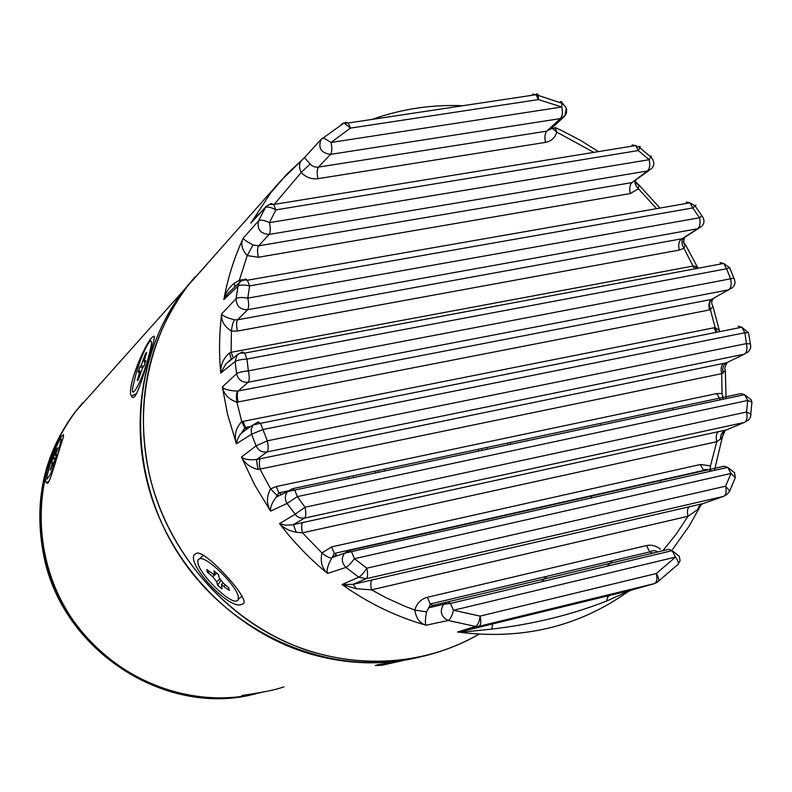 <?xml version="1.0" encoding="UTF-8"?>
<svg xmlns="http://www.w3.org/2000/svg" width="792" height="792" viewBox="0 0 792 792"><rect width="100%" height="100%" fill="white"/><g stroke="black" fill="none" stroke-linecap="round" stroke-linejoin="round"><path stroke-width="1.19" d="M246.065 695.762L255.588 693.881C187.15 709.731 108.999 677.259 69.092 614.216C29.027 551.272 32.759 466.359 76.19 410.8L184.249 289.753C129.106 360.39 125.284 471.101 178.22 553.539C230.917 636.134 332.412 678.308 418.918 657.271C381.605 666.013 343.758 664.419 305.375 652.479C235.511 630.115 175.844 570.567 151.846 498.118C128.066 425.591 141.332 345.332 184.249 289.753L195.179 276.784M309.949 651.222C239.58 628.67 179.457 568.646 155.262 495.643C131.284 422.552 144.619 341.698 187.833 285.744L207.068 264.191L187.833 285.744C147.253 340.412 134.472 403.583 149.5 475.269C166.478 546.559 217.374 609.632 282.12 640.263C347.015 670.646 421.72 667.418 478.922 634.243C427.017 663.538 370.696 669.2 309.949 651.222M541.669 581.724L546.807 576.328M591.119 498.138L591.881 495.564M600.415 425.284L600.386 424.621M152.391 337.293C155.093 334.214 154.965 337.471 151.995 347.045C146.876 363.775 138.531 393.525 134.254 396.891L132.511 397.633L131.314 395.97C126.383 387.268 145.461 342.243 152.391 337.293M381.605 665.26L375.299 665.547L377.24 664.864L415.434 658.073M62.637 435.402C64.093 433.759 63.875 435.788 61.984 441.49C57.628 454.163 50.401 481.378 47.669 483.308L46.134 482.665C42.402 476.517 57.905 438.174 62.637 435.402M246.787 695.524L241.817 695.574C245.53 694.792 271.507 691.466 283.922 686.852M82.853 402.752L75.141 411.979L91.318 393.862L76.19 410.8C44.392 453.489 34.016 502.118 45.075 556.687C63.895 647.331 159.281 712.147 245.54 695.851M402.702 660.627L382.496 665.131M262.716 692.139L247.688 695.396M487.159 448.648L486.714 449.42M376.24 472.883L375.448 472.349M378.358 471.735L379.19 472.26M510.563 443.678L510.325 444.411M348.945 478.675L348.351 478.101M353.43 477.022L354.054 477.596M507.9 444.926L508.167 444.183M245.649 695.822L257.568 693.04M57.618 455.143L50.728 473.675L47.124 479.15L47.084 476.012L50.53 462.587L56.242 446.757L59.974 439.342L60.974 438.669L61.192 439.174L57.618 455.143M57.024 448.51L57.806 447.678L55.579 455.202L56.648 454.697L55.291 459.043L50.262 470.131L52.5 462.587L51.45 463.063L52.797 458.756L57.024 448.51L57.41 448.925M55.103 459.241L52.797 458.756M383.922 664.656L398.544 661.34M147.629 360.489C140.966 382.912 130.393 401.495 132.848 386.833L136.392 372.309C142.857 350.569 153.5 331.393 151.143 346.084L147.629 360.489M145.421 353.687L146.649 352.371L144.065 361.36L144.342 362.112L145.837 360.538L144.184 365.963L142.699 367.518L138.432 379.348L137.224 380.596L139.828 371.577L139.55 370.814L138.095 372.339L139.729 366.983L141.194 365.439L145.421 353.687L146.045 354.37M142.679 367.547L139.729 366.983M242.154 604.088C230.403 612.553 181.645 559.231 196.04 553.588C203.237 546.945 254.668 603.296 242.154 604.088M566.161 108.791L564.854 115.988L560.389 118.582C562.459 116.176 562.924 112.316 561.795 107.009L561.944 102.059L560.924 101.495L559.597 102.366M638.649 146.857L640.065 146.322L639.867 147.777L650.895 157.093L652.756 159.469C654.439 162.974 654.034 166.023 651.549 168.627L647.43 170.973C649.707 168.716 650.282 164.964 649.163 159.707L651.301 156.103L649.915 156.222M694.901 205.752L695.95 205.237L695.158 206.039L702.999 217.404C704.652 220.958 704.157 223.997 701.514 226.532L697.603 228.749C699.999 226.651 700.633 222.978 699.524 217.741L701.93 215.79M716.948 332.175L715.126 327.561L719.374 330.472L712.889 306.257L710.424 309.721L709.444 309.959L236.927 402.197C228.72 399.445 223.859 394.347 222.334 386.912L236.59 373.725C238.184 379.823 242.045 382.655 248.153 382.229L238.273 390.981L711.364 299.465L728.6 289.852C731.075 287.902 731.759 284.308 730.64 279.061L726.611 268.755L246.975 359.063L248.371 370.864L733.818 278.2L734.135 278.764M729.887 268.221L734.065 278.645C735.699 282.239 735.134 285.259 732.362 287.714L728.6 289.852L248.153 382.229C249.51 380.368 249.579 376.576 248.371 370.864C242.58 371.448 238.649 372.408 236.59 373.725L235.155 361.558L220.72 373.062C220.483 364.924 223.374 358.232 229.423 352.985L231.096 352.282L233.313 358.024M751.816 403.643L751.935 402.059L747.727 400.455L297.366 496.614L287.06 503.425L270.597 511.147C266.409 503.87 266.419 496.445 270.617 488.862L276.319 486.526L716.72 393.594L722.076 393.505L721.68 373.656C720.581 368.527 721.245 365.102 723.66 363.37L726.472 362.835L744.332 354.182L267.003 451.935L256.806 459.449L723.66 363.37M734.917 478.606L735.293 477.645L731.026 473.438L354.45 558.697C350.935 563.34 348.104 566.24 345.955 567.409L327.532 573.428C321.928 568.211 320.077 561.379 321.978 552.945L331.581 546.916L700.385 464.498L710.473 465.874L716.76 441.698C715.651 436.521 716.305 433.155 718.73 431.59L726.214 430.016M629.432 590.743L606.692 601.019C571.121 614.958 532.818 624.314 491.792 629.096L464.389 631.927L457.489 631.986L475.586 626.452C477.804 625.343 479.308 621.898 480.101 616.097L656.33 573.527C659.182 578.259 659.479 581.179 657.202 582.278L676.922 565.33C679.209 564.221 678.724 561.478 675.497 557.103L453.479 610.256C452.113 615.948 450.331 619.354 448.133 620.473L426.086 625.225C419.839 623.373 416.087 618.324 414.84 610.058C416.79 603.306 420.958 599.059 427.363 597.297L646.49 545.569C651.529 544.53 656.202 545.747 660.488 549.252M673.19 409.167L673.18 409.84M661.023 480.031L660.142 482.595M612.543 560.726L607.167 566.132M229.423 352.985L231.294 359.004L225.71 364.181L220.72 373.062C218.919 353.074 219.226 333.363 221.651 313.919C222.423 315.81 226.73 317.77 234.581 319.829C233.095 321.819 232.046 325.571 231.422 331.115L231.096 352.282L693.366 266.003L697.574 267.399L685.367 244.52L683.942 248.272L679.259 250.084L237.432 331.046L231.422 331.115C224.245 326.512 220.988 320.78 221.651 313.919L236.065 298.723C238.115 297.356 242.025 297.158 247.797 298.119L699.524 217.741L692.752 207.94L249.638 285.902C243.916 284.675 240.025 284.744 237.986 286.12L223.849 299.564C225.453 292.892 228.928 287.447 234.303 283.229L239.342 280.309L239.847 282.091M230.116 291.446L227.502 293.941L223.849 299.564C227.819 277.933 234.284 257.45 243.253 238.135C243.005 238.986 246.262 241.273 253.014 244.995L258.618 245.827C257.291 247.985 257.202 251.797 258.37 257.261L247.233 255.588C241.748 249.47 240.421 243.649 243.253 238.135L258.499 220.918C260.548 219.513 264.191 220.087 269.438 222.641L649.163 159.707L638.293 150.549L275.873 209.88C270.775 207.059 267.201 206.365 265.152 207.781L250.856 223.136L258.766 213.919M321.79 138.758L323.393 137.749L331.046 142.471L561.795 107.009L538.412 99.584L350.46 128.096L344.084 122.988L342.193 123.582L340.976 124.987M464.389 631.927L462.607 631.254L630.64 590.327L654.499 583.585L478.942 626.314L462.607 631.254L457.489 631.986C521.225 640.342 577.804 627.086 627.234 592.198M655.756 582.684L657.202 582.278L654.499 583.585C656.885 582.348 657.489 578.992 656.33 573.527L675.497 557.103L672.151 550.658L450.45 603.445L443.659 604.266L447.747 601.88L450.45 603.445L453.479 610.256L480.101 616.097C481.298 621.74 480.912 625.145 478.942 626.314L475.586 626.452L448.133 620.473C440.946 616.651 439.451 611.256 443.659 604.266L428.719 607.83L430.313 603.979L432.858 605.454L428.729 607.83L426.512 611.889C425.165 619.71 425.017 624.155 426.086 625.225C396.307 616.77 368.29 603.217 342.055 584.555L353.083 584.347L703.048 503.583L699.455 505.831L697.445 509.751L688 516.275L371.527 589.842L356.4 588.763L342.055 584.555L358.707 577.19C360.865 576.032 363.568 573.032 366.805 568.191L725.611 486.199L729.739 490.99L729.521 491.545M723.601 431.313L722.492 436.55L720.532 439.085L716.76 441.698L302.445 532.818L296.248 532.254C289.535 531.115 283.972 528.234 279.546 523.611L285.546 525.175L292.129 524.878L718.73 431.59M598.485 151.619L580.388 140.313L561.558 130.492L555.143 127.552L556.796 132.106C555.043 137.808 551.282 141.233 545.52 142.372C544.421 137.214 544.856 133.472 546.846 131.135L551.123 128.68M545.52 142.372L317.938 178.685C311.583 179.477 306.009 177.408 301.217 172.488C298.693 167.072 298.98 162.914 302.059 160.024L304.445 157.638L311.513 165.429L314.523 166.884L317.77 167.211L546.846 131.135L560.389 118.582L330.502 154.381C321.087 153.014 317.919 148.074 320.998 139.54L322.146 138.362M659.954 208.058L638.718 184.694L638.451 188.803L630.303 193.545L258.37 257.261M336.64 554.905L331.818 557.944C327.73 565.231 326.304 570.389 327.532 573.428C309.692 558.825 293.693 542.223 279.546 523.611L294.931 514.384L304.999 507.246L746.529 412.038L750.806 413.978L750.865 415.364M726.086 398.604L725.314 370.092L723.056 373.022L721.68 373.656L258.172 469.468C250.391 467.617 244.827 463.488 241.471 457.063L256.063 445.886C258.4 450.539 262.053 452.549 267.003 451.935C268.419 450.262 268.518 446.559 267.3 440.827L746.44 343.609L744.866 332.739L262.944 429.521L267.3 440.827L256.063 445.886L251.579 434.224L236.382 443.807C233.967 435.253 235.749 427.878 241.738 421.651L715.126 327.561L710.424 309.721C709.038 304.692 709.513 301.227 711.859 299.356L711.364 299.465C708.988 301.356 708.345 304.851 709.444 309.959M535.847 94.396L537.065 93.812L538.124 94.644L538.412 99.584L536.006 94.694L532.62 94.139M270.438 204.296L271.092 203.594L273.666 204.475L635.689 145.56L639.867 147.777L638.293 150.549L635.689 145.56L632.085 144.926M243.995 280.051L244.926 279.16L247.381 280.219L689.99 202.811L695.158 206.039L692.752 207.94L689.99 202.811L686.308 202.069M271.092 203.594L265.874 206.672L250.856 223.136L270.547 193.09L286.575 174.448L304.326 157.776M630.303 193.545C629.204 188.427 629.749 184.784 631.937 182.596L647.43 170.973L269.141 234.422C270.537 232.185 270.636 228.254 269.438 222.641L275.873 209.88L273.666 204.475L273.012 204.346L269.25 204.534L265.874 206.672L258.499 220.918C256.905 229.284 260.449 233.788 269.141 234.422L258.618 245.827L631.937 182.596L649.064 170.488M679.259 250.084C678.16 244.985 678.764 241.421 681.071 239.382L697.603 228.749L247.579 309.721C240.243 309.761 236.402 306.098 236.065 298.723L237.986 286.12L239.709 282.249L241.946 280.625L244.837 279.972L247.381 280.219L249.638 285.902L247.797 298.119C248.995 303.801 248.926 307.662 247.579 309.721L237.59 319.8L683.417 238.481C681.278 240.461 681.447 243.718 683.942 248.272L694.475 268.904M235.155 361.558L237.105 354.964L242.253 351.895L244.639 353.123L246.975 359.063C241.154 359.4 237.214 360.231 235.155 361.558M234.581 319.829L237.59 319.8C236.313 321.78 236.254 325.522 237.432 331.046M251.579 434.224L251.133 429.323L253.103 424.948L258.123 421.968L260.509 423.324L262.944 429.521L251.579 434.224M247.035 428.868L240.53 433.858L237.659 438.966L236.382 443.807L227.552 414.186L222.334 386.912C224.225 389.426 229.343 390.812 237.679 391.08C236.353 392.882 236.095 396.594 236.927 402.197L241.738 421.651L244.817 427.878L245.47 427.423L243.085 421.334M720.532 439.085C720.413 434.669 722.076 431.739 725.522 430.284L744.411 422.423C746.955 420.8 747.668 417.344 746.529 412.038L747.727 400.455L744.559 394.683L751.172 399.851L751.935 402.059L750.519 417.127L748.816 419.72L744.411 422.423L304.544 518.087L300.01 517.909L296.584 516.087L287.06 503.425C284.605 499.237 284.764 495.287 287.536 491.575L292.357 488.713L294.782 490.179L297.366 496.614L304.999 507.246C306.207 512.988 306.058 516.602 304.544 518.087L293.377 524.561L296.248 532.254M260.4 458.667C259.043 460.281 258.954 463.874 260.142 469.448L270.617 488.862L276.844 495.317L278.259 495.416L276.17 497.158C271.963 502.732 270.112 507.395 270.597 511.147L254.628 484.843L241.471 457.063C244.312 459.479 249.421 460.271 256.806 459.449C256.479 460.766 256.935 464.102 258.172 469.468M703.048 503.583L723.551 496.406C726.066 494.96 726.749 491.555 725.611 486.199L731.026 473.438L727.739 467.379L734.56 472.725L735.293 477.645L729.739 490.99L727.076 494.366L723.551 496.406L366.102 578.734L358.707 577.19L345.955 567.409C341.58 562.904 341.144 558.162 344.629 553.172L349.163 550.489L351.678 552.044L354.45 558.697L366.805 568.191C368.013 573.913 367.785 577.427 366.102 578.734L353.083 584.347L356.4 588.763M336.432 554.954L334.273 553.45L332.145 557.558L344.629 553.172L727.739 467.379L724.274 466.181L349.421 550.44M672.596 549.341L689.317 525.848L699.861 506.9L697.445 509.751M725.135 430.432L722.482 436.55L714.473 470.369M748.747 334.016L750.717 345.857L750.529 348.46L748.499 351.697L744.332 354.182C746.856 352.4 747.559 348.876 746.44 343.609L750.212 343.877L750.578 345.065M562.211 103.237L563.261 104.069M652.826 553.172L649.757 551.895L646.49 545.569M657.707 551.994C655.301 550.272 652.648 550.242 649.757 551.895L430.313 603.979L427.363 597.297M426.512 611.889L414.84 610.058L405.346 606.434L386.674 598.019L371.527 589.842C370.349 584.308 370.587 580.892 372.24 579.615M689.881 506.326C687.505 507.721 686.872 511.038 688 516.275L676.2 534.135L662.805 550.767M709.909 471.388L710.473 465.874M711.751 470.973L709.662 469.834C704.92 469.379 702.89 469.587 703.593 470.468L700.385 464.498M703.593 470.468L334.273 553.45L331.581 546.916M331.818 557.944C329.62 558.221 326.334 556.548 321.978 552.945L302.445 532.818C301.257 527.244 301.396 523.74 302.871 522.304M723.195 399.217L722.076 393.505M723.056 373.022C722.205 368.023 723.343 364.627 726.472 362.835M246.579 429.017L244.827 427.888L241.996 432.155L253.103 424.948L260.509 423.324L741.817 327.215L738.154 326.255M232.937 358.33L231.294 359.004L231.531 359.469M694.841 266.092L695.95 268.637M234.303 283.229L234.957 286.803M635.402 180.893C634.382 183.061 635.392 185.694 638.451 188.803L655.588 207.603L655.944 208.761M253.014 244.995L247.233 255.588L239.342 280.309L243.253 279.625M593.792 152.381L556.796 132.106L551.856 128.007M317.938 178.685C316.79 173.309 316.948 169.458 318.414 167.132L330.502 154.381C332.036 151.955 332.214 147.985 331.046 142.471L350.46 128.096L348.252 122.998L536.006 94.694L562.211 103.326L565.617 106.861L566.626 109.593L566.488 113.058L564.854 115.988M274.19 204.385L301.217 172.488L309.979 164.073M627.106 592.268L630.64 590.327M202.821 555.766L203.029 555.014M197.95 563.33L197.851 559.954L199.832 558.607C207.524 556.806 236.412 585.417 238.303 596.742L238.283 599.881L236.372 601.138C228.591 602.801 200.425 575.032 197.95 563.33M221.978 588.852L217.622 585.248L216.751 581.813L212.741 576.705L207.464 572.339L206.722 569.458L214.553 575.21L213.989 570.913L218.404 574.556L219.275 578.051L223.314 583.199L228.65 587.614L229.343 590.456L221.443 584.654L221.978 588.852M220.77 580.595L217.622 585.248M209.474 571.735L207.464 572.339M242.015 596.109L238.501 599.089M67.31 422.968L75.141 411.979C43.421 454.549 33.076 503.039 44.095 557.449C63.499 651.846 166.063 716.958 254.232 694.188M384.417 470.448L385.318 470.953M477.952 451.282L478.507 450.48M55.499 458.38L53.727 457.786M55.707 455.687L56.282 455.875M143.441 360.182L144.243 360.459M143.807 366.359L141.194 365.439M139.966 374.319L139.214 374.062M144.342 362.112L145.263 362.439M748.539 332.798L744.866 332.739L741.817 327.215L748.539 332.798M718.671 329.452L718.869 330.323M635.471 181.715L638.54 184.714M683.308 241.748L684.625 243.946M432.858 605.454L668.903 549.311L672.151 550.658L679.239 556.222L680.081 560.677L678.14 564.369M282.863 493.871L281.12 494.238L278.833 492.852L276.319 486.526M292.832 488.605L740.966 393.614L744.559 394.683L287.536 491.575L276.17 497.158L278.833 492.852L288.219 490.862M256.014 423.334L258.123 421.968M240.897 352.994L242.253 351.895M244.698 279.378L246.312 279.091M345.401 122.324L348.252 122.998L344.084 122.988L320.998 139.54L304.445 157.638M225.71 364.181L237.897 354.252L240.966 352.975L244.639 353.123L723.71 263.439L729.679 267.726L726.611 268.755L723.71 263.439L720.007 262.598M237.679 391.08L238.273 390.981C236.976 392.782 236.927 396.455 238.105 402.009M720.482 399.792L716.72 393.594M716.156 332.333L713.968 327.74M247.104 428.838L245.47 427.423L250.995 426.314M606.692 601.019L607.612 597.158L609.8 595.218M491.792 629.096L492.654 623.749M225.294 584.833L224.017 586.05M214.88 574.418L216.434 572.933M212.741 576.705L214.315 575.2M219.681 579.011L216.751 581.813M184.249 289.753L281.071 180.477L302.059 160.024M48.916 481.397L46.134 482.665M136.373 393.772L131.314 395.97M481.556 450.519L482.041 449.727M53.104 462.795L52.5 462.587M140.719 371.884L139.828 371.577M151.143 346.084L152.163 346.441M227.502 293.941L239.709 282.249M685.367 244.51L685.367 244.51C683.456 244.5 683.219 242.114 684.644 237.372L698.316 228.581M555.133 127.552L554.895 128.205L551.153 128.66L563.29 117.444M462.855 105.722C431.719 104.405 401.504 108.959 372.22 119.384M701.653 504.138L699.871 506.9M727.274 362.449C724.937 366.429 724.284 368.973 725.314 370.092L725.314 370.092M713.859 298.079C711.414 300.554 711.087 303.287 712.889 306.257M696.861 268.458L697.089 267.864M231.165 290.436L227.492 293.961M635.59 180.705C635.857 183.407 636.897 184.734 638.718 184.694L638.718 184.694M254.4 219.028L252.123 221.473M199.832 558.607L203.395 555.232M223.126 583.041L221.443 584.654M216.701 573.151L214.919 574.853"/></g></svg>

